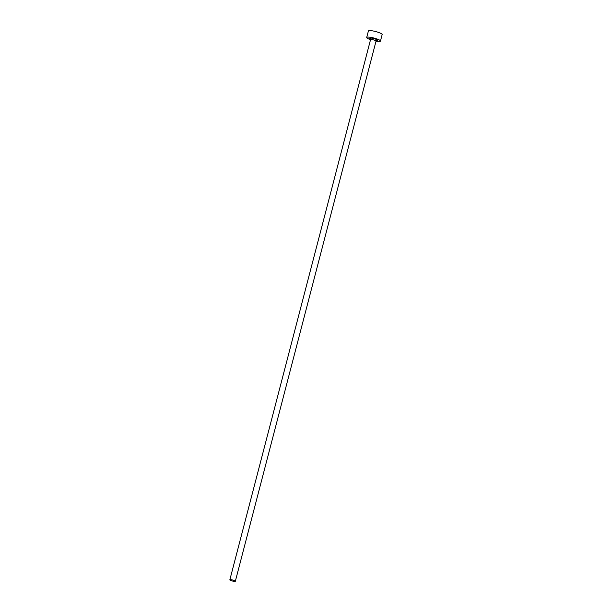 <?xml version="1.0" encoding="UTF-8"?>
<svg xmlns="http://www.w3.org/2000/svg" width="612" height="612" viewBox="0 0 612 612"><rect width="100%" height="100%" fill="white"/><g stroke="black" fill="none" stroke-linecap="round" stroke-linejoin="round"><path stroke-width="0.92" d="M230.563 579.671A2.846 0.505 -165.4 0 0 229.844 579.816A2.846 0.505 -165.4 0 0 231.543 580.757A2.846 0.505 -165.4 0 0 234.633 581.4A2.846 0.505 -165.4 0 0 235.345 581.255A2.846 0.505 -165.4 0 0 233.646 580.314A2.846 0.505 -165.4 0 0 230.563 579.671M376.043 41.103A7.107 1.27 -165.4 0 0 378.675 41.425A7.107 1.27 -165.4 0 0 380.465 41.05A7.107 1.27 -165.4 0 0 376.227 38.709A7.107 1.27 -165.4 0 0 368.5 37.095A7.107 1.27 -165.4 0 0 366.71 37.47A7.107 1.27 -165.4 0 0 370.543 39.673M380.465 41.05L382.156 34.555A7.107 1.27 -165.4 0 0 377.918 32.214A7.107 1.27 -165.4 0 0 370.191 30.6A7.107 1.27 -165.4 0 0 368.401 30.975L366.71 37.47M372.127 39.573A3.978 0.711 14.6 0 1 370.742 38.051A3.978 0.711 14.6 0 1 376.158 39.359A3.978 0.711 14.6 0 1 376.487 40.476M376.204 40.415L376.632 40.407L376.059 41.058A2.846 0.505 -165.4 0 0 374.36 40.124A2.846 0.505 -165.4 0 0 371.27 39.474A2.846 0.505 -165.4 0 0 370.551 39.627L370.367 38.77L371.308 39.252M229.844 579.816L370.551 39.627M235.345 581.255L376.059 41.058"/></g></svg>
